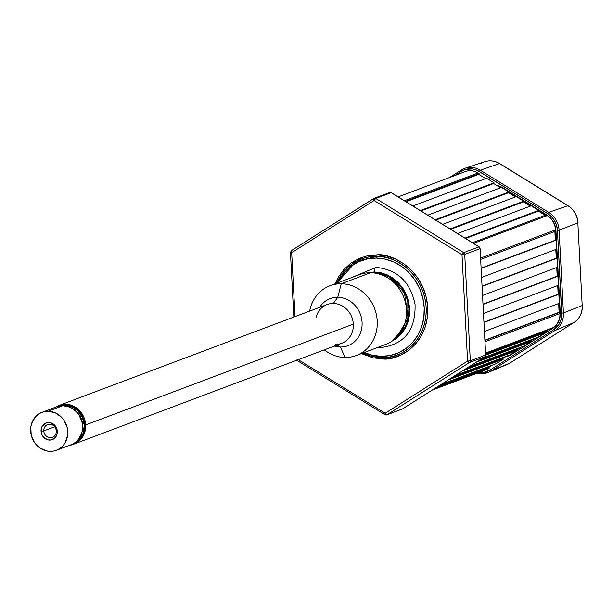 <?xml version="1.0" encoding="UTF-8"?>
<svg xmlns="http://www.w3.org/2000/svg" width="613" height="613" viewBox="0 0 613 613"><rect width="100%" height="100%" fill="white"/><g stroke="black" fill="none" stroke-linecap="round" stroke-linejoin="round"><path stroke-width="0.92" d="M432.088 390.159L485.818 369.93A16.566 14.957 -110.6 0 0 488.285 368.697L434.28 388.772L489.304 368.053L488.883 367.34L437.667 386.627L488.883 367.34L492.469 365.064M496.277 363.639L441.253 384.351L496.277 363.639L503.25 359.218L502.836 358.505L451.62 377.792L502.836 358.505L506.422 356.23M448.226 379.937L503.25 359.218L448.226 379.937M510.231 354.797L455.206 375.516L510.231 354.797L517.203 350.383L516.79 349.671L465.566 368.957L516.79 349.671L520.376 347.395M462.179 371.103L517.203 350.383L462.179 371.103M524.176 345.962L469.152 366.681L524.176 345.962L531.157 341.548L530.735 340.836L479.519 360.122L530.735 340.836L534.321 338.56M476.132 362.268L531.157 341.548L476.132 362.268M538.13 337.127L483.105 357.846L538.13 337.127L545.103 332.713L544.689 332.001L485.619 354.237L544.689 332.001L548.275 329.725M485.665 355.096L545.103 332.713L485.665 355.096M552.075 328.292L485.573 353.333L553.095 327.656A16.566 14.957 -110.6 0 0 559.914 313.565L484.967 341.786L559.914 313.565L559.853 312.255L559.094 312.247L484.883 340.184L559.094 312.247L558.635 303.527M485.557 353.08L553.095 327.656L485.557 353.08M484.898 340.476L559.853 312.255L484.898 340.476M559.378 303.251L484.431 331.472L559.378 303.251L558.903 294.24L558.152 294.232L483.941 322.177L558.152 294.232L557.692 285.512M483.956 322.461L558.903 294.24L483.956 322.461M558.435 285.237L483.481 313.458L558.435 285.237L557.96 276.225L557.202 276.218L482.998 304.163L557.202 276.218L556.75 267.498M483.013 304.446L557.96 276.225L483.013 304.446M557.493 267.222L482.538 295.443L557.493 267.222L557.018 258.219L556.259 258.203L482.056 286.148L556.259 258.203L555.807 249.491M482.071 286.44L557.018 258.219L482.071 286.44M556.543 249.207L481.596 277.428L556.543 249.207L556.075 240.204L555.317 240.196L481.105 268.134L555.317 240.196L554.857 231.476M481.121 268.425L556.075 240.204L481.121 268.425M555.6 231.193L480.653 259.414L555.6 231.193L555.531 229.89A16.566 14.957 -110.6 0 0 547.217 215.615L473.527 243.361L547.217 215.615L546.137 214.948L472.447 242.702L546.137 214.948M480.584 258.111L555.531 229.89L480.584 258.111M545.218 215.301L538.352 211.064L465.581 238.465L538.352 211.064L538.689 210.359L464.999 238.112L538.689 210.359L531.241 205.776L457.551 233.522L531.241 205.776M530.322 206.121L523.456 201.892L450.685 229.293L523.456 201.892L523.793 201.187L450.103 228.933L523.793 201.187L516.353 196.597L442.655 224.343L516.353 196.597M515.426 196.942L508.56 192.712L435.789 220.113L508.56 192.712L508.905 192.007L435.207 219.753L508.905 192.007L501.457 187.417L427.759 215.163L501.457 187.417M500.53 187.762L493.664 183.532L420.893 210.933L493.664 183.532L494.009 182.827L420.311 210.573L494.009 182.827L486.561 178.237L412.863 205.983L486.561 178.237M485.642 178.582L478.768 174.353L405.998 201.754L478.768 174.353L479.113 173.648L405.423 201.393L479.113 173.648L478.033 172.981A16.566 14.957 -110.6 0 0 465.367 171.571L398.113 196.896M404.342 200.735L478.033 172.981L404.342 200.735M488.285 368.697L433.268 389.416L488.285 368.697M555.508 229.5L559.769 312.255M508.744 192.329L515.931 196.75M523.64 201.508L530.82 205.93M538.536 210.68L545.716 215.109M546.85 215.385L547.003 215.025L502.629 187.685L502.484 188.053L502.629 187.685A17.808 16.076 -110.6 0 0 496.783 185.448M499.802 163.778A2.069 0.582 121.6 0 0 499.702 163.587A2.069 0.582 121.6 0 0 499.48 163.579L567.883 205.73A2.069 0.582 -58.4 0 1 568.105 205.738A2.069 0.582 121.6 0 0 567.883 205.73A19.861 17.93 69.4 0 1 577.852 222.841L582.189 305.573A19.861 17.93 69.4 0 1 574.006 322.469A2.069 0.874 57.7 0 0 574.067 322.43A2.069 0.874 -122.3 0 1 574.006 322.469L554.895 330.553L490.821 371.126L554.888 330.553L490.821 371.126A20.712 18.697 69.4 0 1 488.362 372.413A20.712 18.697 69.4 0 1 487.726 372.673L477.129 373.202M510.039 362.973A2.069 0.874 57.7 0 1 509.985 363.011L507.579 364.275A19.861 17.93 -110.6 0 0 509.932 363.042L574.006 322.469L509.932 363.042A2.069 0.874 57.7 0 0 509.985 363.011A2.069 0.874 -122.3 0 1 509.932 363.042A19.861 17.93 69.4 0 1 507.503 364.306M509.985 363.011L574.059 322.438A2.069 0.874 57.7 0 0 574.113 322.4M577.837 222.611L582.174 305.335M481.328 163.364A19.861 17.93 69.4 0 1 484.998 161.64A19.861 17.93 69.4 0 1 499.48 163.579A2.069 0.582 -58.4 0 1 499.71 163.587L568.105 205.738C574.105 209.707 577.415 215.37 578.013 222.718M484.914 161.663L465.106 168.223A20.712 18.697 69.4 0 1 480.293 170.215L499.48 163.579A19.861 17.93 -110.6 0 0 484.914 161.663C489.994 160.1 494.921 160.744 499.702 163.587M509.932 363.042L490.821 371.126L509.932 363.042M477.19 373.179A20.712 18.697 -110.6 0 0 487.641 372.704A20.712 18.697 -110.6 0 0 490.821 371.126L554.888 330.553A20.712 18.697 -110.6 0 0 563.424 312.936A20.712 18.697 69.4 0 1 554.895 330.553L574.006 322.469A19.861 17.93 -110.6 0 0 582.189 305.573L563.424 312.936L582.189 305.573L577.852 222.841L559.094 230.204L563.424 312.936L561.784 313.113A19.47 17.57 69.4 0 1 553.761 329.671L489.695 370.244A19.47 17.57 69.4 0 1 478.83 372.558M548.696 212.366A20.712 18.697 69.4 0 1 559.094 230.204L577.852 222.841A19.861 17.93 -110.6 0 0 567.883 205.73L548.696 212.366L567.883 205.73L499.48 163.579L480.293 170.215L548.696 212.366L480.285 170.215L548.696 212.366L480.285 170.215L479.274 171.464L547.685 213.615L548.696 212.366L547.685 213.615A19.47 17.57 69.4 0 1 557.447 230.381L561.784 313.113L563.424 312.936L559.087 230.212L557.447 230.381L559.087 230.212A20.712 18.697 -110.6 0 0 548.696 212.366M461.367 169.993A1.241 0.529 57.7 0 0 461.321 170.016A1.241 0.529 57.7 0 0 461.489 171.249A19.47 17.57 69.4 0 1 479.274 171.464L480.285 170.215A20.712 18.697 -110.6 0 0 464.539 168.422A20.712 18.697 -110.6 0 0 461.367 169.993A1.241 0.529 -122.3 0 0 461.321 170.016L464.455 168.452M461.29 170.039L449.352 177.601M478.607 372.528L483.251 372.581L489.695 370.244A1.241 0.529 57.7 0 0 490.821 371.126A1.241 0.529 -122.3 0 1 489.695 370.244L553.761 329.671A1.241 0.529 57.7 0 0 554.888 330.553A1.241 0.529 -122.3 0 1 553.761 329.671L558.727 324.783L560.818 320.461L561.769 315.618L557.447 230.381L556.581 225.4L554.566 220.734L551.524 216.718L547.685 213.615L477.129 170.322L472.577 168.973L465.673 169.38L461.489 171.249L454.555 175.64L461.489 171.249A1.241 0.529 -122.3 0 1 461.321 170.016L449.329 177.609M496.4 185.394L502.629 187.685L547.003 215.025L550.52 217.86L553.294 221.538L555.14 225.806L555.937 230.365L560.274 313.097L559.953 317.641L558.55 321.871L556.16 325.488L552.934 328.246L511.38 354.559L505.38 356.712M505.756 356.659A17.808 16.076 -110.6 0 0 511.38 354.559A1.241 0.529 -122.3 0 1 511.196 354.184A1.241 0.529 57.7 0 0 511.38 354.559L552.934 328.246A1.241 0.529 -122.3 0 1 552.75 327.871M548.773 329.541L544.742 332.093L548.758 329.549M534.827 338.376L530.789 340.928L534.804 338.384M520.874 347.211L516.843 349.762L520.851 347.219M374.29 272.793L372.505 272.823L374.29 272.793A4.352 1.762 90.7 0 0 374.313 273.007A4.352 1.762 -89.3 0 1 374.29 272.793L388.964 276.616L404.358 292.271L408.197 317.948L396.734 337.181L400.603 333.503L404.388 328.185L407.093 322.101L408.61 315.48L408.871 308.584L407.883 301.673L405.676 295.006L402.327 288.846L397.975 283.436L392.787 278.976L386.956 275.635L380.711 273.544L374.29 272.793M379.692 347.709A4.352 1.762 -89.3 0 1 378.78 347.035A4.352 1.762 90.7 0 0 379.692 347.709M365.792 273.038L374.244 271.95A4.352 1.762 -89.3 0 1 376.083 267.368A4.352 1.762 90.7 0 0 374.244 271.95L390.78 276.724L406.994 296.209L406.955 324.767L391.554 341.441L396.335 338.552L401.178 334.1L405.055 328.66L407.829 322.43L409.377 315.657L409.653 308.592L408.633 301.512L406.373 294.692L402.948 288.394L398.496 282.846L393.178 278.279L387.209 274.862L380.819 272.724L374.244 271.95L365.792 273.038M356.306 355.494L385.592 344.468A37.278 33.646 -110.6 0 0 405.706 303.772A37.278 33.646 -110.6 0 0 370.52 272.739L341.242 283.765A37.278 33.646 69.4 0 1 376.42 314.798A37.278 33.646 69.4 0 1 356.306 355.494A37.278 33.646 69.4 0 1 345.104 357.456A37.278 33.646 -110.6 0 0 377.24 321.013A37.278 33.646 -110.6 0 0 341.242 283.765L337.771 297.282L341.242 283.765A37.278 33.646 -110.6 0 0 309.688 311.082A37.278 33.646 69.4 0 1 330.032 285.719A37.278 33.646 69.4 0 1 341.242 283.765L370.52 272.739A37.278 33.646 -110.6 0 0 359.318 274.693L330.032 285.719M334.3 346.077A25.164 22.712 -110.6 0 0 340.376 347.019L336.851 345.119L340.376 347.019L345.104 357.456L340.376 347.019A25.164 22.712 -110.6 0 0 362.068 322.423A25.164 22.712 -110.6 0 0 337.771 297.282L333.326 303.443A20.712 18.697 69.4 0 1 353.326 324.139A20.712 18.697 69.4 0 1 335.472 344.383M324.285 349.847A37.278 33.646 -110.6 0 0 345.104 357.456A37.278 33.646 69.4 0 1 324.285 349.847M363.793 352.375L372.459 355.272L381.37 356.322L390.182 355.486L398.557 352.789L406.174 348.345L412.733 342.315L417.989 334.936L421.744 326.491L423.844 317.312L424.219 307.734L422.84 298.14L419.775 288.892L415.131 280.348L409.093 272.839L401.89 266.647L393.799 262.012L385.133 259.115L376.221 258.065L367.409 258.908L359.034 261.598L351.425 266.05L344.858 272.072L337.886 282.762A49.707 44.864 69.4 0 1 376.221 258.065L376.734 256.395L376.221 258.065A49.707 44.864 69.4 0 1 424.219 307.734A49.707 44.864 69.4 0 1 381.37 356.322L382.037 357.548A51.17 46.182 -110.6 0 0 426.142 307.527A51.17 46.182 -110.6 0 0 376.734 256.395L356.322 261.368L336.644 283.237A51.17 46.182 -110.6 0 1 376.734 256.395A2.069 0.843 90.7 0 0 376.903 254.855A2.069 0.843 -89.3 0 1 376.734 256.395C390.305 254.525 423.545 270.088 426.142 307.527C427.468 344.958 395.822 359.747 382.037 357.548A2.069 0.843 -89.3 0 1 382.359 358.904L361.379 353.586L372.919 357.793L382.359 358.904A2.069 0.843 90.7 0 0 382.037 357.548L381.37 356.322A49.707 44.864 69.4 0 1 364.16 352.536M335.112 283.811L355.44 260.226L376.903 254.855L386.343 255.966L395.515 259.038L404.082 263.942L411.714 270.502L418.104 278.455L423.024 287.497L426.273 297.29L427.728 307.45L427.338 317.588L425.108 327.319L421.139 336.261L415.568 344.069L408.618 350.452L400.557 355.165L391.692 358.015L382.359 358.904C396.534 361.164 429.092 345.947 427.728 307.45C425.054 268.938 390.864 252.931 376.903 254.855L367.57 255.744L358.705 258.602L350.644 263.306L343.694 269.689L338.123 277.505L335.104 283.811M362.911 353.011L382.037 357.548A51.17 46.182 -110.6 0 1 362.911 353.011M484.898 356.705A1.241 0.529 -122.3 0 1 484.852 356.743A1.241 0.529 -122.3 0 1 484.806 356.766L402.435 408.932A1.241 0.529 57.7 0 0 402.473 408.917A1.241 0.529 -122.3 0 1 402.435 408.932L387.079 414.717A2.069 1.87 69.4 0 1 385.186 414.695A2.069 1.87 -110.6 0 0 387.079 414.717L469.451 362.544A2.069 1.87 -110.6 0 0 470.309 360.781L467.581 361.072L469.451 362.544A2.069 0.874 -122.3 0 1 467.581 361.072L385.202 413.246A2.069 0.874 57.7 0 0 387.079 414.717L385.202 413.246L385.186 414.695L384.849 414.396M390.312 192.382A1.241 0.506 90.7 0 0 390.22 192.359A1.241 0.506 90.7 0 0 390.136 192.375A2.069 1.87 69.4 0 1 391.102 192.658L479.251 247.001M401.791 409.178A2.069 1.87 -110.6 0 0 402.12 409.086L386.772 414.871L384.956 414.695A2.069 0.582 -58.4 0 1 385.202 413.246L298.24 359.655L385.202 413.246L467.581 361.072L470.309 360.781A2.069 1.87 69.4 0 1 469.451 362.544L387.079 414.717L402.435 408.932A2.069 1.87 69.4 0 1 402.12 409.086A2.069 1.87 -110.6 0 0 402.435 408.932L484.806 356.766L469.451 362.544L484.806 356.766A2.069 1.87 -110.6 0 0 485.665 355.004L470.309 360.781L485.665 355.004L480.086 248.64L464.731 254.418L470.309 360.781L464.731 254.418L480.086 248.64A2.069 1.87 -110.6 0 0 479.044 246.855L391.102 192.658L375.746 198.443A2.069 1.87 -110.6 0 0 373.853 198.42L374.06 200.52A2.069 0.874 -122.3 0 1 373.784 198.451A2.069 0.874 -122.3 0 1 373.853 198.42L373.57 199.164M296.899 360.16A2.069 0.582 121.6 0 0 297.006 360.498A2.069 0.582 121.6 0 0 297.236 360.498L296.991 359.701M290.623 252.349L291.681 252.686L295.029 316.607L291.681 252.686L290.447 252.479L291.405 250.625A2.069 0.874 57.7 0 0 291.681 252.686L291.474 250.587A2.069 0.874 57.7 0 0 291.405 250.625L374.16 198.267A2.069 1.87 69.4 0 1 375.746 198.443A2.069 0.582 121.6 0 0 374.06 200.52L375.746 198.443L463.696 252.633L375.746 198.443L391.102 192.658A2.069 1.87 -110.6 0 0 390.136 192.375A1.241 0.506 -89.3 0 1 390.22 192.359L391.301 192.781M373.723 198.497L291.474 250.587M291.681 252.686L374.06 200.52L462.003 254.709A2.069 0.582 -58.4 0 1 463.696 252.633L479.044 246.855L463.696 252.633A2.069 1.87 69.4 0 1 464.731 254.418A2.069 1.87 -110.6 0 0 463.696 252.633L462.003 254.709L464.731 254.418L462.003 254.709L467.581 361.072L462.003 254.709L374.06 200.52L291.681 252.686M484.852 356.743L402.473 408.917A1.241 0.529 57.7 0 0 402.511 408.886M389.209 192.635A2.069 1.87 69.4 0 1 390.136 192.375A2.069 1.87 -110.6 0 0 389.209 192.635M373.853 198.42A2.069 1.87 69.4 0 1 374.16 198.267L390.213 192.359M59.354 405.346L65.645 404.235L69.361 404.672L76.341 407.806L79.345 410.388L83.797 417.078L85.644 424.924L84.64 425.307A20.712 18.697 69.4 0 1 73.016 444.463A20.712 18.697 69.4 0 1 69.392 445.383L73.951 444.073L77.123 442.226L79.859 439.713L82.05 436.64L84.487 429.292L84.073 421.307L82.793 417.453L78.341 410.764L71.966 406.25L68.357 405.047L64.649 404.611L60.971 404.955L55.086 407.392A20.712 18.697 69.4 0 1 58.419 405.699A20.712 18.697 69.4 0 1 84.64 425.307L353.326 324.139L85.644 424.924A20.712 18.697 69.4 0 1 74.02 444.08A20.712 18.697 -110.6 0 0 85.644 424.924A20.712 18.697 -110.6 0 0 59.423 405.316A20.712 18.697 69.4 0 1 85.644 424.924L85.491 428.916L83.054 436.264L80.862 439.337L78.127 441.843L73.951 444.111M82.403 430.111L82.747 425.284L81.085 418.212L79.345 415.009L74.38 409.875L79.345 415.009L81.085 418.212L82.747 425.284L82.403 430.111A18.643 16.827 -110.6 0 0 74.947 410.289M315.994 317.71A20.712 18.697 69.4 0 1 333.326 303.443L337.771 297.282A25.164 22.712 -110.6 0 0 319.702 307.312M43.784 430.908A6.835 6.168 -110.6 0 0 50.389 437.743A6.835 6.168 -110.6 0 0 56.273 431.062L57.331 431.399A8.904 8.038 69.4 0 1 49.661 440.103A8.904 8.038 69.4 0 1 41.056 431.2L43.784 430.908L54.68 426.809L43.784 430.908A6.835 6.168 69.4 0 1 47.622 424.587A6.835 6.168 69.4 0 1 56.273 431.062A6.835 6.168 69.4 0 1 52.442 437.383A6.835 6.168 69.4 0 1 43.784 430.908L41.056 431.2L41.853 434.579L43.768 437.452L48.059 439.912L51.239 439.95L55.277 437.59L57.27 433.115L56.542 428.02L54.626 425.146L50.335 422.686L45.653 423.131L42.174 426.326L41.056 431.2A8.904 8.038 69.4 0 1 48.733 422.495A8.904 8.038 69.4 0 1 57.331 431.399L56.273 431.062A6.835 6.168 -110.6 0 0 49.676 424.227A6.835 6.168 -110.6 0 0 43.784 430.908M48.143 411.239A20.298 18.321 69.4 0 1 67.3 428.135A20.298 18.321 69.4 0 1 56.35 450.294A20.298 18.321 69.4 0 1 50.251 451.36A20.298 18.321 69.4 0 1 31.094 434.464A20.298 18.321 69.4 0 1 42.044 412.304A20.298 18.321 69.4 0 1 48.143 411.239L63.001 405.645L48.143 411.239L55.323 412.848L61.568 417.269L64.036 420.334L67.185 427.606L67.591 435.429L65.2 442.624L63.055 445.643L60.373 448.103L57.262 449.919L53.844 451.015L50.251 451.36L46.611 450.93L39.768 447.858L34.359 442.264L31.209 435L30.803 427.169L31.661 423.422L35.339 416.955L38.021 414.495L41.125 412.679L44.55 411.584L48.143 411.239M56.35 450.294L71.2 444.701A20.298 18.321 -110.6 0 0 82.157 422.541A20.298 18.321 -110.6 0 0 63.001 405.645L56.833 406.733M57.653 406.457L61.07 405.362L64.664 405.017L71.844 406.626L78.089 411.047L82.448 417.606L84.265 425.299L83.253 432.962L79.575 439.421L76.893 441.881L72.028 444.364M72.119 444.325L75.23 442.509L77.905 440.05L81.59 433.59L82.448 429.836L82.035 422.012L78.885 414.748L76.418 411.675L70.173 407.254L63.001 405.645A20.298 18.321 -110.6 0 0 56.894 406.71L42.044 412.304M508.713 192.398L515.84 196.788M523.609 201.57L530.735 205.968M538.505 210.749L545.631 215.14M500.813 187.655L499.488 187.118M582.35 305.443C582.526 312.852 579.76 318.515 574.059 322.438M488.362 372.413L507.579 364.275M351.019 277.819L376.06 267.368C397.477 269.597 410.472 281.98 415.062 304.508C415.729 330.591 403.944 344.996 379.715 347.709L377.294 347.594M384.956 414.695L296.677 360.245M293.834 317.059L290.447 252.479M479.19 246.855L391.24 192.658M59.492 405.293L327.104 304.531M74.081 444.057L341.702 343.295M58.419 405.699L59.423 405.316M73.016 444.463L74.02 444.08"/></g></svg>
